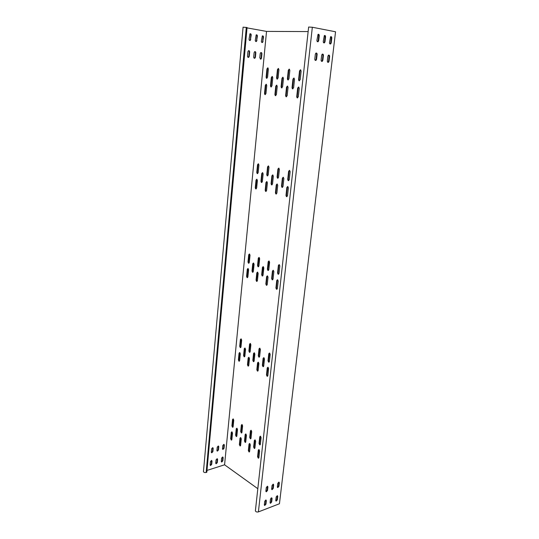 <?xml version="1.0" encoding="UTF-8"?>
<svg xmlns="http://www.w3.org/2000/svg" width="539" height="539" viewBox="0 0 539 539"><rect width="100%" height="100%" fill="white"/><g stroke="black" fill="none" stroke-linecap="round" stroke-linejoin="round"><path stroke-width="0.81" d="M245.905 433.983L245.178 434.495L244.504 441.037L245.191 442.445L245.764 441.872L246.444 435.317L245.905 433.983M245.609 442.303L244.949 440.909L245.784 433.922M236.978 428.222L236.271 428.727L235.624 435.195L236.298 436.577L236.857 436.004L237.504 429.529L236.978 428.222M236.702 436.435L236.069 435.067L236.87 428.168M254.314 352.769L253.552 353.409L252.838 360.348L253.438 361.682L254.152 361.036L254.873 354.083L254.314 352.769M253.438 361.682L253.896 361.588L253.29 360.254L254.253 352.742M245.002 348.026L244.261 348.659L243.581 355.511L244.167 356.825L244.861 356.178L245.548 349.312L245.002 348.026M244.625 356.737L244.032 355.423L244.955 348.005M263.241 266.562L262.439 267.344L261.678 274.715L262.19 275.975L263.059 275.24L263.82 267.856L263.241 266.562M262.709 275.955L262.143 274.668L263.261 266.569M253.505 262.971L252.737 263.746L252.009 271.016L252.508 272.262L253.343 271.528L254.078 264.245L253.505 262.971M253.013 272.229L252.468 270.969L253.546 262.992M272.727 174.892L271.892 175.829L271.083 183.678L271.501 184.857L272.525 184.021L273.34 176.152L272.727 174.892M272.04 184.897L271.555 183.678L272.363 175.835L272.862 174.939M262.547 172.615L261.738 173.545L260.964 181.272L261.375 182.438L262.365 181.609L263.14 173.861L262.547 172.615M261.9 182.472L261.435 181.279L262.21 173.551L262.688 172.669M283.238 177.237L282.369 178.187L281.52 186.15L281.944 187.35L283.009 186.507L283.864 178.524L283.238 177.237M282.503 187.397L281.991 186.15L282.84 178.187L283.366 177.284M273.273 270.261L272.444 271.05L271.649 278.528L272.168 279.808L273.064 279.067L273.873 271.575L273.273 270.261L272.444 271.05M263.908 357.653L263.12 358.294L262.372 365.327L262.992 366.688L263.726 366.035L264.487 358.994L263.908 357.653M263.483 366.601L262.823 365.233L263.827 357.62M255.095 439.918L254.347 440.424L253.633 447.053L254.347 448.482L254.934 447.909L255.648 441.273L255.095 439.918M254.347 448.482L254.772 448.354L254.085 446.912L254.954 439.844M277.107 183.974L276.258 184.904L275.429 192.767L275.86 193.966L276.891 193.13L277.72 185.254L277.107 183.974M276.406 194.006L275.901 192.76L276.729 184.904L277.228 184.015M268.395 165.897L267.566 166.847L266.778 174.676L267.182 175.842L268.2 175L269.001 167.151L268.395 165.897M267.715 175.882L267.243 174.683L268.038 166.854L268.543 165.958M266.805 181.549L265.983 182.465L265.195 190.213L265.619 191.392L266.61 190.57L267.405 182.802L266.805 181.549M266.151 191.426L265.666 190.213L266.455 182.465L266.933 181.596M258.336 163.775L257.534 164.712L256.78 172.426L257.177 173.578L258.161 172.736L258.922 165.008L258.336 163.775M257.696 173.612L257.244 172.433L258.006 164.725L258.484 163.836M278.778 168.087L277.922 169.051L277.086 177.001L277.504 178.18L278.562 177.331L279.397 169.367L278.778 168.087M278.05 178.227L277.558 177.001L278.4 169.057L278.919 168.141M289.497 170.351L288.614 171.328L287.738 179.393L288.156 180.592L289.254 179.736L290.137 171.651L289.497 170.351M288.722 180.653L288.21 179.399L289.086 171.335L289.632 170.398M287.738 186.481L286.863 187.424L285.993 195.408L286.431 196.62L287.503 195.778L288.378 187.781L287.738 186.481M286.997 196.668L286.465 195.401L287.334 187.417L287.853 186.521M256.82 179.191L256.025 180.1L255.277 187.74L255.695 188.899L256.645 188.077L257.399 180.43L256.82 179.191M256.2 188.926L255.742 187.734L256.948 179.244M266.158 84.239L265.323 85.324L264.528 93.449L264.865 94.541L265.963 93.591L266.765 85.445L266.158 84.239M265.377 94.615L265.006 93.503L265.801 85.378L266.401 84.333M287.415 86.065L286.526 87.177L285.643 95.565L285.987 96.683L287.172 95.72L288.062 87.311L287.415 86.065M286.532 96.777L286.121 95.619L287.004 87.23L287.664 86.152M278.313 68.46L277.444 69.585L276.595 77.933L276.925 79.024L278.09 78.047L278.939 69.679L278.313 68.46M277.45 79.118L277.08 77.993L277.922 69.652L278.582 68.561M276.615 85.135L275.752 86.233L274.917 94.487L275.254 95.592L276.399 94.642L277.241 86.361L276.615 85.135M275.779 95.679L275.395 94.541L276.231 86.287L276.864 85.229M267.768 67.826L266.933 68.931L266.125 77.151L266.448 78.229L267.573 77.259L268.382 69.026L267.768 67.826M266.96 78.317L266.603 77.212L267.411 68.999L268.038 67.927M289.2 69.113L288.304 70.259L287.408 78.741L287.738 79.846L288.951 78.856L289.854 70.353L289.2 69.113M288.284 79.954L287.893 78.802L288.783 70.326L289.477 69.214M282.84 77.212L281.958 78.33L281.095 86.698L281.425 87.803L282.604 86.833L283.48 78.445L282.84 77.212M281.964 87.904L281.574 86.759L282.443 78.398L283.096 77.306M272.168 76.437L271.319 77.535L270.497 85.775L270.827 86.867L271.959 85.903L272.788 77.65L272.168 76.437M271.346 86.954L270.976 85.829L271.797 77.596L272.424 76.531M293.863 78.02L292.953 79.159L292.044 87.662L292.381 88.773L293.607 87.796L294.523 79.273L293.863 78.02M292.933 88.881L292.529 87.716L293.438 79.22L294.126 78.108M300.459 69.794L299.522 70.953L298.586 79.577L298.916 80.688L300.183 79.698L301.126 71.054L300.459 69.794M299.475 80.81L299.071 79.637L300.007 71.02L300.735 69.888M298.579 87.022L297.656 88.147L296.726 96.676L297.07 97.802L298.31 96.831L299.246 88.288L298.579 87.022M297.636 97.916L297.211 96.724L298.141 88.207L298.828 87.109M248.041 268.456L247.286 269.21L246.579 276.399L247.078 277.632L247.893 276.918L248.6 269.716L248.041 268.456M247.569 277.598L247.037 276.345L248.075 268.469M239.774 352.519L239.053 353.146L238.386 359.917L238.972 361.224L239.646 360.591L240.313 353.806L239.774 352.519M238.972 361.224L239.424 361.137L238.838 359.83L239.727 352.499M231.979 431.84L231.285 432.339L230.658 438.739L231.319 440.107L231.864 439.541L232.491 433.134L231.979 431.84M231.716 439.959L231.096 438.611L231.871 431.786M277.585 279.701L276.75 280.475L275.934 287.967L276.473 289.268L277.369 288.533L278.191 281.028L277.585 279.701L276.75 280.475M268.045 367.248L267.243 367.874L266.482 374.922L267.122 376.303L267.849 375.656L268.624 368.595L268.045 367.248M267.613 376.209L266.933 374.814L267.95 367.207M259.064 449.627L258.302 450.126L257.581 456.762L258.316 458.211L258.895 457.638L259.623 450.995L259.064 449.627M258.747 458.062L258.026 456.614L258.909 449.553M279.229 264.568L278.387 265.37L277.565 272.943L278.084 274.23L279.013 273.482L279.842 265.895L279.229 264.568L278.387 265.37M269.594 353.025L268.786 353.678L268.018 360.793L268.638 362.161L269.399 361.501L270.18 354.372L269.594 353.025M269.143 362.08L268.469 360.699L269.513 352.991M260.526 436.233L259.758 436.752L259.03 443.456L259.744 444.897L260.35 444.311L261.085 437.601L260.526 436.233M260.189 444.756L259.475 443.321L260.377 436.166M269.001 260.923L268.186 261.718L267.405 269.183L267.91 270.443L268.806 269.702L269.594 262.224L269.001 260.923M268.442 270.43L267.87 269.129L269.028 260.93M259.818 348.16L259.037 348.807L258.302 355.834L258.909 357.175L259.643 356.522L260.384 349.481L259.818 348.16M259.394 357.094L258.754 355.74L259.751 348.133M251.167 430.297L250.426 430.823L249.725 437.439L250.419 438.847L251.012 438.268L251.713 431.638L251.167 430.297M250.419 438.847L250.844 438.726L250.17 437.304L251.039 430.237M249.469 253.95L248.708 254.731L247.994 261.988L248.479 263.214L249.314 262.48L250.029 255.21L249.469 253.95M248.978 263.194L248.452 261.947L249.517 253.97M241.122 338.849L240.387 339.496L239.72 346.334L240.293 347.635L240.987 346.981L241.661 340.129L241.122 338.849M240.751 347.547L240.172 346.254L241.088 338.836M233.246 418.931L232.545 419.45L231.911 425.911L232.565 427.272L233.124 426.693L233.764 420.225L233.246 418.931M232.976 427.137L232.356 425.79L233.151 418.884M257.588 272.087L256.807 272.855L256.065 280.139L256.584 281.392L257.42 280.671L258.168 273.374L257.588 272.087M257.09 281.365L256.53 280.085L257.615 272.101M248.917 357.283L248.176 357.909L247.475 364.775L248.081 366.102L248.769 365.462L249.469 358.59L248.917 357.283M248.081 366.102L248.533 366.008L247.927 364.681L248.863 357.256M240.744 437.601L240.03 438.099L239.377 444.574L240.057 445.969L240.616 445.403L241.277 438.914L240.744 437.601M240.468 445.82L239.815 444.439L240.63 437.54M259.084 257.379L258.296 258.174L257.554 265.532L258.046 266.778L258.915 266.037L259.663 258.659L259.084 257.379M258.558 266.758L258.013 265.484L259.124 257.399M250.332 343.437L249.577 344.084L248.877 351.017L249.463 352.331L250.177 351.684L250.884 344.738L250.332 343.437M249.463 352.331L249.914 352.243L249.328 350.929L250.278 343.417M242.078 424.537L241.357 425.055L240.69 431.591L241.364 432.979L241.944 432.399L242.611 425.85L242.078 424.537M241.364 432.979L241.768 432.857L241.135 431.463L241.964 424.476M267.432 275.833L266.623 276.608L265.848 283.992L266.374 285.272L267.243 284.545L268.024 277.14L267.432 275.833L266.623 276.608M258.336 362.195L257.568 362.821L256.833 369.774L257.46 371.128L258.168 370.482L258.902 363.515L258.336 362.195M257.938 371.034L257.292 369.673L258.262 362.161M249.773 443.523L249.038 444.021L248.344 450.577L249.058 451.999L249.624 451.433L250.318 444.87L249.773 443.523M249.476 451.857L248.789 450.442L249.638 443.456M266.899 285.246L266.313 283.938L267.088 276.554M278.636 274.216L278.03 272.896L278.852 265.329M277.012 289.241L276.399 287.907L277.214 280.421M308.146 31.572L266.529 31.403L224.581 464.8L257.817 488.698M271.643 498.636L270.949 498.137M272.707 279.788L272.107 278.474L272.909 270.996M308.645 27.038L312.337 27.253L335.548 31.781L279.445 503.749L258.403 511.902C256.759 512.205 255.756 511.834 255.385 510.804L255.385 510.77M247.024 27.893L266.529 31.403M206.996 470.412L224.581 464.8M211.611 460.407L211.382 464.119L210.203 465.285M211.712 464.369L212.016 461.074L211.578 460.4L210.439 461.566L210.136 464.861L210.567 465.534L211.712 464.369L211.382 464.119M217.21 458.669L216.974 462.368L215.822 463.52L216.179 463.769L217.311 462.61L217.615 459.336L217.183 458.662L216.058 459.821L215.748 463.102L216.179 463.769M222.742 456.951L222.499 460.636L221.367 461.782M222.836 460.872L223.146 457.618L222.715 456.944L221.61 458.096L221.293 461.357L221.724 462.024L222.836 460.872L222.499 460.636M223.941 444.331L223.705 448.064L222.573 449.209M224.042 448.3L224.359 445.012L223.901 444.325L222.809 445.47L222.499 448.765L222.944 449.445L224.042 448.3L223.705 448.064M218.389 445.975L218.16 449.728L217.008 450.88M218.497 449.964L218.807 446.656L218.349 445.969L217.244 447.121L216.934 450.436L217.385 451.116L218.497 449.964L218.16 449.728M212.77 447.639L212.548 451.412L211.376 452.571M212.885 451.655L213.188 448.327L212.723 447.633L211.605 448.798L211.301 452.127L211.753 452.814L212.885 451.655L212.548 451.412M251.208 35.055L250.305 40.412C249.537 40.661 249.119 40.25 249.052 39.185L249.948 33.829C250.723 33.566 251.14 33.977 251.208 35.055L250.13 33.735M249.712 40.486L250.392 39.468L250.797 35.055M257.406 36.126L256.497 41.442C255.742 41.685 255.331 41.281 255.27 40.223L256.173 34.9C256.928 34.651 257.339 35.062 257.406 36.126L256.342 34.819M255.91 41.516L256.577 40.499L256.988 36.12M263.51 37.178L262.594 42.453C261.853 42.689 261.455 42.285 261.395 41.24L262.304 35.958C263.052 35.715 263.456 36.126 263.51 37.178L262.466 35.877M262.015 42.527L262.682 41.516L263.099 37.171M261.914 53.839L261.496 58.145L260.984 59.088L259.805 57.895L260.216 53.583L260.728 52.647C261.462 52.418 261.86 52.815 261.914 53.839L260.896 52.573M260.398 59.142L261.092 58.131L261.503 53.826M255.83 52.916L255.419 57.255L254.907 58.192C254.159 58.428 253.761 58.03 253.701 56.999L254.105 52.654L254.617 51.717C255.365 51.481 255.769 51.879 255.83 52.916L254.799 51.636M254.314 58.259L255.008 57.235L255.419 52.903M249.651 51.98L249.254 56.346L248.735 57.289C247.98 57.532 247.569 57.127 247.509 56.09L247.906 51.71L248.412 50.767C249.18 50.525 249.591 50.929 249.651 51.98L248.607 50.679M248.135 57.356L248.843 56.325L249.24 51.96M278.912 482.068L277.767 483.348L277.356 486.892L277.787 487.593L278.933 486.313L279.35 482.776L278.912 482.068L278.535 486.03L277.396 487.317M272.067 485.41L271.656 488.974L272.094 489.681L273.26 488.388L273.671 484.83L273.226 484.116L272.067 485.41M273.219 484.116L272.862 488.105L271.703 489.399L272.094 489.681M266.286 487.505L265.882 491.09L266.327 491.797L267.506 490.497L267.917 486.912L267.459 486.198L266.286 487.505M267.465 486.198L267.108 490.207L265.929 491.514L266.327 491.797M265.922 499.929L264.73 501.243L264.332 504.787L264.75 505.481L265.949 504.174L266.354 500.63L265.922 499.929L265.552 503.877L264.373 505.191M271.669 497.766L270.49 499.067L270.086 502.591L270.504 503.285L271.683 501.984L272.094 498.46L271.669 497.766L271.285 501.694L270.127 502.995M276.177 496.918L275.766 500.428L276.177 501.115L277.342 499.828L277.753 496.325L277.336 495.631L276.177 496.918M277.315 495.631L276.945 499.538L275.806 500.825M327.335 60.968L327.894 56.211L328.44 55.173C329.201 54.917 329.592 55.355 329.619 56.487L329.053 61.237L328.5 62.275C327.746 62.524 327.355 62.093 327.335 60.968M327.86 62.322L328.554 61.217L329.113 56.467L328.581 55.099M321.116 60.004L321.668 55.2L322.221 54.163C322.996 53.9 323.4 54.338 323.42 55.483L322.868 60.274L322.309 61.318C321.54 61.574 321.143 61.136 321.116 60.004M321.662 61.372L322.369 60.253L322.922 55.463L322.369 54.082M314.803 59.02L315.349 54.176L315.901 53.132C316.689 52.862 317.1 53.307 317.134 54.466L316.582 59.297L316.029 60.341C315.241 60.611 314.837 60.166 314.803 59.02M315.362 60.402L316.083 59.27L316.629 54.446L316.056 53.051M316.919 40.31L318.01 34.381C318.805 34.092 319.229 34.55 319.263 35.742L318.704 40.634L318.165 41.665C317.37 41.948 316.959 41.496 316.919 40.31M317.511 41.739L318.199 40.62L318.758 35.736L318.158 34.294M323.259 41.449L324.35 35.561C325.138 35.284 325.543 35.736 325.576 36.915L325.01 41.766L324.471 42.797C323.69 43.066 323.285 42.621 323.259 41.449M323.831 42.864L324.505 41.759L325.071 36.915L324.485 35.486M329.491 42.574L330.589 36.726C331.364 36.463 331.761 36.908 331.788 38.074L331.222 42.884L330.683 43.908C329.915 44.171 329.518 43.726 329.491 42.574M330.043 43.969L330.717 42.871L331.283 38.067L330.717 36.659M203.452 471.605L243.082 27.172L247.057 27.523L206.828 472.245L206.147 472.467C204.672 472.71 203.769 472.42 203.452 471.605L203.452 471.571M245.622 434.367L245.178 434.495M236.715 428.606L236.271 428.727M254.004 353.314L253.552 353.409M244.713 348.571L244.261 348.659M262.904 267.297L262.439 267.344M253.195 263.706L252.737 263.746M272.363 175.835L271.892 175.829M262.21 173.551L261.738 173.545M282.84 178.187L282.369 178.187M263.578 358.199L263.12 358.294M254.792 440.289L254.347 440.424M276.729 184.904L276.258 184.904M268.038 166.854L267.566 166.847M266.455 182.465L265.983 182.465M258.006 164.725L257.534 164.712M278.4 169.057L277.922 169.051M289.086 171.335L288.614 171.328M287.334 187.417L286.863 187.424M256.497 180.107L256.025 180.1M265.801 85.378L265.323 85.324M287.004 87.23L286.526 87.177M277.922 69.652L277.444 69.585M276.231 86.287L275.752 86.233M267.411 68.999L266.933 68.931M288.783 70.326L288.304 70.259M282.443 78.398L281.958 78.33M271.797 77.596L271.319 77.535M293.438 79.22L292.953 79.159M300.007 71.02L299.522 70.953M298.141 88.207L297.656 88.147M247.745 269.17L247.286 269.21M239.498 353.058L239.053 353.146M231.723 432.211L231.285 432.339M267.701 367.773L267.243 367.874M258.747 449.984L258.302 450.126M269.244 353.584L268.786 353.678M260.202 436.624L259.758 436.752M268.651 261.671L268.186 261.718M259.495 348.72L259.037 348.807M250.871 430.688L250.426 430.823M249.166 254.698L248.708 254.731M240.839 339.415L240.387 339.496M232.989 419.329L232.545 419.45M257.271 272.801L256.807 272.855M248.627 357.822L248.176 357.909M240.475 437.964L240.03 438.099M258.76 258.134L258.296 258.174M250.029 343.997L249.577 344.084M241.802 424.927L241.357 425.055M258.019 362.72L257.568 362.821M249.483 443.887L249.038 444.021M248.789 450.442L248.344 450.577M257.292 369.673L256.833 369.774M266.313 283.938L265.848 283.992M241.135 431.463L240.69 431.591M249.328 350.929L248.877 351.017M258.013 265.484L257.554 265.532M239.815 444.439L239.377 444.574M247.927 364.681L247.475 364.775M256.53 280.085L256.065 280.139M232.356 425.79L231.911 425.911M240.172 346.254L239.72 346.334M248.452 261.947L247.994 261.988M250.17 437.304L249.725 437.439M258.754 355.74L258.302 355.834M267.87 269.129L267.405 269.183M259.475 443.321L259.03 443.456M268.469 360.699L268.018 360.793M278.03 272.896L277.565 272.943M258.026 456.614L257.581 456.762M266.933 374.814L266.482 374.922M276.399 287.907L275.934 287.967M231.096 438.611L230.658 438.739M238.838 359.83L238.386 359.917M247.037 276.345L246.579 276.399M297.211 96.724L296.726 96.676M299.071 79.637L298.586 79.577M292.529 87.716L292.044 87.662M270.976 85.829L270.497 85.775M281.574 86.759L281.095 86.698M287.893 78.802L287.408 78.741M266.603 77.212L266.125 77.151M275.395 94.541L274.917 94.487M277.08 77.993L276.595 77.933M286.121 95.619L285.643 95.565M265.006 93.503L264.528 93.449M255.742 187.734L255.277 187.74M286.465 195.401L285.993 195.408M288.21 179.399L287.738 179.393M277.558 177.001L277.086 177.001M257.244 172.433L256.78 172.426M265.666 190.213L265.195 190.213M267.243 174.683L266.778 174.676M275.901 192.76L275.429 192.767M254.085 446.912L253.633 447.053M262.823 365.233L262.372 365.327M272.107 278.474L271.649 278.528M281.991 186.15L281.52 186.15M261.435 181.279L260.964 181.272M271.555 183.678L271.083 183.678M252.468 270.969L252.009 271.016M262.143 274.668L261.678 274.715M244.032 355.423L243.581 355.511M253.29 360.254L252.838 360.348M236.069 435.067L235.624 435.195M244.949 440.909L244.504 441.037M216.974 462.368L217.311 462.61M224.022 444.783L224.359 445.012M218.47 446.427L218.807 446.656M212.851 448.091L213.188 448.327M250.392 39.468L250.803 39.475M256.577 40.499L256.995 40.506M262.682 41.516L263.093 41.53M261.092 58.131L261.496 58.145M255.008 57.235L255.419 57.255M248.843 56.325L249.254 56.346M279.35 482.776L278.953 482.499M278.933 486.313L278.535 486.03M273.671 484.83L273.273 484.554M273.26 488.388L272.862 488.105M267.917 486.912L267.512 486.629M267.506 490.497L267.108 490.207M266.354 500.63L265.956 500.34M265.949 504.174L265.552 503.877M272.094 498.46L271.696 498.177M271.683 501.984L271.285 501.694M277.753 496.325L277.356 496.042M277.342 499.828L276.945 499.538M329.619 56.487L329.113 56.467M329.053 61.237L328.554 61.217M323.42 55.483L322.922 55.463M322.868 60.274L322.369 60.253M317.134 54.466L316.629 54.446M316.582 59.297L316.083 59.27M319.263 35.742L318.758 35.736M318.704 40.634L318.199 40.62M325.576 36.915L325.071 36.915M325.01 41.766L324.505 41.759M331.788 38.074L331.283 38.067M331.222 42.884L330.717 42.871M312.337 27.253L258.403 511.902M246.289 27.388L206.147 472.467M249.463 451.877L249.058 451.999M257.911 371.027L257.46 371.128M266.832 285.212L266.374 285.272M258.511 266.731L258.046 266.778M240.448 445.847L240.057 445.969M257.042 281.345L256.584 281.392M232.949 427.164L232.565 427.272M240.744 347.547L240.293 347.635M248.937 263.173L248.479 263.214M259.36 357.081L258.909 357.175M268.375 270.396L267.91 270.443M260.182 444.763L259.744 444.897M269.096 362.067L268.638 362.161M278.548 274.176L278.084 274.23M258.733 458.076L258.316 458.211M267.573 376.195L267.122 376.303M276.931 289.207L276.473 289.268M231.689 439.999L231.319 440.107M247.536 277.585L247.078 277.632M297.555 97.855L297.07 97.802M299.401 80.749L298.916 80.688M292.859 88.827L292.381 88.773M271.306 86.92L270.827 86.867M281.91 87.857L281.425 87.803M288.224 79.907L287.738 79.846M266.926 78.29L266.448 78.229M275.732 95.646L275.254 95.592M277.403 79.085L276.925 79.024M286.465 96.73L285.987 96.683M265.336 94.588L264.865 94.541M256.16 188.899L255.695 188.899M286.903 196.607L286.431 196.62M288.628 180.592L288.156 180.592M277.976 178.187L277.504 178.18M257.649 173.585L257.177 173.578M266.091 191.385L265.619 191.392M267.654 175.849L267.182 175.842M276.332 193.959L275.86 193.966M263.45 366.587L262.992 366.688M272.633 279.754L272.168 279.808M282.416 187.35L281.944 187.35M261.846 182.438L261.375 182.438M271.966 184.857L271.501 184.857M252.973 272.208L252.508 272.262M262.648 275.928L262.19 275.975M244.618 356.73L244.167 356.825M236.682 436.462L236.298 436.577M245.595 442.324L245.191 442.445M221.388 461.782L221.724 462.024M222.607 449.209L222.944 449.445M217.049 450.88L217.385 451.116M249.894 40.398L250.305 40.412M256.086 41.429L256.497 41.442M262.183 42.446L262.594 42.453M260.573 59.068L260.984 59.088M254.496 58.172L254.907 58.192M248.331 57.269L248.735 57.289M277.787 487.593L277.403 487.323M264.75 505.481L264.373 505.205M270.504 503.285L270.133 503.015M276.177 501.115L275.813 500.852M328.5 62.275L327.995 62.255M322.309 61.318L321.81 61.291M316.029 60.341L315.524 60.321M318.165 41.665L317.666 41.658M324.471 42.797L323.973 42.79M330.683 43.908L330.178 43.902M255.385 510.804L308.645 27.031"/></g></svg>
